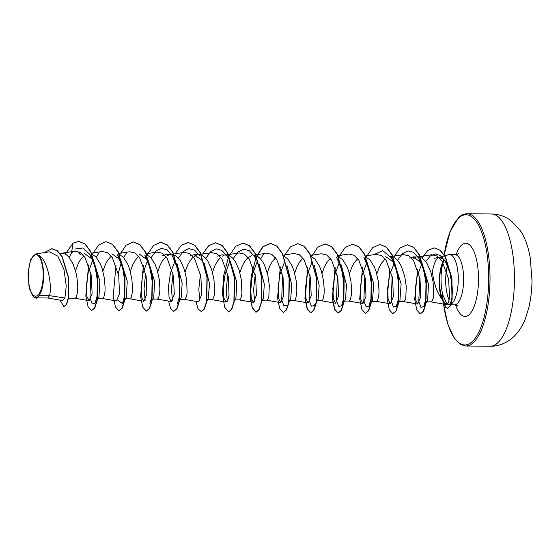 <?xml version="1.0" encoding="UTF-8"?>
<svg xmlns="http://www.w3.org/2000/svg" width="560" height="560" viewBox="0 0 560 560"><rect width="100%" height="100%" fill="white"/><g stroke="black" fill="none" stroke-linecap="round" stroke-linejoin="round"><path stroke-width="0.84" d="M33.502 255.85A20.748 7.42 90.6 0 1 42.84 268.611A20.748 7.42 90.6 0 1 38.038 295.029A20.748 7.42 90.6 0 1 28.707 282.268A20.748 7.42 90.6 0 1 33.502 255.85M425.656 261.527L430.36 255.941L435.512 253.925L440.601 255.668L446.362 262.766L450.695 274.141L452.256 287.735C452.48 294.952 451.878 300.034 450.464 302.988C449.673 304.549 448.707 305.039 447.566 304.465M448.112 304.675A25.123 8.981 -89.4 0 0 449.029 304.815A25.123 8.981 -89.4 0 0 452.032 303.415A25.123 8.981 -89.4 0 0 458.185 275.548A25.123 8.981 -89.4 0 0 449.547 254.576A25.123 8.981 -89.4 0 0 448.623 254.702L439.726 257.173M434.609 258.398L438.529 257.166L443.555 259.371A22.428 8.022 -89.4 0 0 440.139 257.173L438.529 257.159M439.46 257.25A22.428 8.022 -89.4 0 0 439.32 257.285A22.428 8.022 -89.4 0 0 437.458 258.426A22.428 8.022 -89.4 0 0 432.453 271.824C433.678 283.661 437.332 293.426 443.408 301.126L446.418 304.577L448.413 302.876L449.575 297.339L448.602 278.992L442.043 261.058L437.087 255.976L431.648 254.772L416.955 257.026M444.003 259.567C439.558 267.582 438.2 284.543 441.21 295.078L443.408 301.126M39.305 295.526L41.405 290.794C45.381 279.895 43.659 259.147 38.353 255.122C48.132 259.504 52.367 287.504 49.455 295.631L39.305 295.526A22.428 8.022 90.6 0 1 38.367 296.618A22.428 8.022 90.6 0 1 38.318 296.66L36.687 298.347L38.304 296.695M62.615 300.552L64.904 297.997L49.455 295.631L47.859 297.997L37.681 297.892M59.829 253.26L63.371 253.428L66.087 254.562L68.663 256.753L73.08 263.844L76.125 273.287L77.056 278.32L77.749 287.756L77.567 291.69L76.454 297.01L75.25 298.277L68.474 298.207M84.518 253.526L93.359 259.91L99.848 280.847L98.952 297.241L97.748 298.487M92.05 254.107L96.054 257.04L100.471 264.124L102.186 268.66L104.447 278.6L105.133 288.036L104.958 291.97L103.838 297.29L102.641 298.557L97.748 298.508M111.902 253.82L120.743 260.19L127.239 281.141L126.343 297.528L125.139 298.767M119.168 254.282L123.445 257.32L127.855 264.404L129.57 268.947L131.838 278.887L132.524 288.323L132.349 292.257L131.229 297.577L130.025 298.837L125.58 298.795M139.293 254.1L148.134 260.463L154.63 281.456L153.727 297.808L151.767 300.888M146.559 254.569L150.829 257.6L155.246 264.691L156.961 269.227L159.222 279.167L159.915 288.603L159.733 292.537L158.62 297.857L157.416 299.124L152.971 299.075M162.526 255.591L166.684 254.373M176.925 263.207L182.175 283.304L181.118 298.088L179.473 300.692M167.412 255.64L169.106 254.828M166.684 254.359L172.928 254.555L175.644 255.689L178.22 257.887L180.572 261.03L184.352 269.507L186.613 279.447L187.124 292.817L186.669 295.953L185.227 299.264L180.355 299.362M189.91 255.878L194.075 254.66L202.916 261.037M204.316 263.508L209.559 283.577L208.159 299.012M185.087 272.006L187.635 265.118L189.77 261.205L192.185 258.09L196.49 255.115M194.075 254.639L200.312 254.842L203.035 255.969L205.611 258.167L207.963 261.31L211.736 269.787L214.004 279.727L214.515 293.097L214.06 296.24L212.611 299.544L207.746 299.642M217.301 256.158L221.459 254.947M205.772 258.349L210.7 251.678L216.272 248.885L221.893 250.411L226.975 256.011L230.314 261.31L236.789 282.254L235.893 298.655L234.248 301.259M222.187 256.207L223.874 255.395M221.459 254.919L227.703 255.122L230.426 256.256L233.002 258.447L235.354 261.597L239.127 270.074L241.388 280.014L241.899 293.384L241.444 296.52L240.002 299.824L235.137 299.922M259.091 264.061L264.341 284.172L263.284 298.935L262.08 300.174M239.862 272.573L242.417 265.685L244.552 261.772L246.96 258.65L251.258 255.682M253.68 255.255L257.81 256.536L260.386 258.734L262.738 261.877L264.803 265.818L267.848 275.261L269.311 285.201L268.835 296.8L267.393 300.104L262.08 300.202M286.993 265.391L291.781 285.068L290.675 299.215L288.715 302.302M283.773 256.081L287.777 259.014L292.194 266.098L293.909 270.634L296.17 280.574L296.856 290.017L296.681 293.944L295.561 299.264L294.357 300.531L289.471 300.482M314.384 265.685L319.172 285.334L318.059 299.502L316.862 300.748L321.748 300.818L322.952 299.551L324.065 294.231L324.247 290.297L323.561 280.861L321.293 270.921L319.578 266.378L315.168 259.294L311.164 256.361M341.264 264.922L346.507 284.984L345.45 299.782L341.572 305.788L338.744 306.488L336.455 300.503L337.379 275.492M338.275 256.543L342.552 259.574L346.969 266.665L348.684 271.201L350.945 281.141L351.638 290.577L351.456 294.511L350.343 299.831L349.139 301.098L344.687 301.049M367.248 262.731L373.737 283.696L372.498 300.699M365.666 256.823L369.943 259.861L374.36 266.945L376.075 271.481L378.336 281.421L379.022 290.857L378.847 294.791L377.727 300.111L376.53 301.378L372.078 301.336M385.791 256.641L394.639 263.011L401.128 283.997L399.882 300.986L396.347 306.355L393.519 307.055L391.237 301.07L392.154 276.052M390.684 256.662L394.758 257.95L397.334 260.141L399.686 263.284L401.744 267.225L404.796 276.675L406.259 286.608L405.776 298.214L404.334 301.518L399.469 301.616M409.024 258.132L413.182 256.914L422.03 263.291L428.512 284.249L427.616 300.629L426.426 301.875M412.489 259.21L415.604 257.369M413.182 256.9L419.426 257.096L422.142 258.23L424.718 260.421L427.077 263.571L430.85 272.048L433.111 281.988L433.622 295.358L433.167 298.494L431.725 301.798L426.86 301.896M75.53 270.879L78.085 263.991L80.22 260.078L83.825 255.829M102.921 271.159L105.469 264.271L107.604 260.358L111.209 256.116M130.312 271.446L132.86 264.551L134.995 260.645L138.6 256.396M157.696 271.726L160.251 264.838L162.386 260.925L165.984 256.683M212.478 272.293L215.026 265.398L217.161 261.485L220.766 257.243M267.253 272.853L269.801 265.965L271.936 262.052L275.548 257.803M294.644 273.14L297.192 266.245L299.327 262.332L302.925 258.09M322.028 273.42L324.583 266.532L326.718 262.619L330.323 258.37M349.419 273.7L351.974 266.812L354.109 262.899L357.707 258.65M376.81 273.98L379.358 267.092L381.493 263.179L385.105 258.93M431.585 274.547L432.453 271.824M64.904 297.997L66.241 286.027L64.008 269.647L57.918 256.193L49.427 251.86M36.645 297.983L37.863 297.101L35.245 297.759L33.383 296.849L29.148 287.938L28 273.371L30.492 259.938L35.448 254.009L38.353 255.122M72.282 252.098L69.076 257.215M60.018 300.125L63.924 306.67L66.668 304.374L68.53 297.857L68.432 277.067L62.265 256.879L57.407 250.817L51.884 248.689M92.799 260.057L88.221 272.489L86.31 286.027L86.905 296.499L89.075 300.692L92.113 293.503L91.329 275.282L85.001 257.481L80.185 252.434L74.872 251.223L71.589 252.497L72.968 243.278L65.317 254.121M63.924 306.67L66.444 304.367L68.306 297.857L68.201 277.06L62.034 256.872L57.176 250.817L51.772 248.682L44.261 252.637M35.924 297.885L36.687 298.347M397.495 260.323L402.423 253.652L407.995 250.859L413.616 252.385L418.705 257.992L422.037 263.284L417.27 275.744L415.198 289.331L415.639 299.852L417.746 304.08L420.77 296.884L419.993 278.677L413.665 260.862L408.849 255.836L403.536 254.604L389.564 256.746M394.884 261.758L389.844 274.197L387.632 288.26L388.136 299.327L390.355 303.786L393.386 296.604L392.609 278.404L386.281 260.582L381.472 255.542L376.152 254.317L365.281 255.983M366.688 262.871L362.103 275.31L360.199 288.841L360.794 299.32L362.964 303.52L365.995 296.331L365.218 278.131L358.89 260.316L354.081 255.262L348.761 254.044L338.107 255.675M339.297 262.584L334.719 275.03L332.815 288.561L333.41 299.026L335.58 303.226L338.604 296.03L337.834 277.837L331.506 260.022L326.69 254.982L321.37 253.757L310.716 255.388M311.906 262.304L307.328 274.75L305.417 288.274L306.019 298.753L308.189 302.946L311.22 295.764L310.443 277.564L304.115 259.756L299.299 254.688L293.986 253.491M284.522 262.031L279.944 274.463L278.033 287.98L278.628 298.459L280.798 302.673L283.829 295.477L283.052 277.27L276.724 259.462L271.908 254.415L266.595 253.19L253.631 255.178M257.131 261.737L252.553 274.169L250.642 287.693L251.237 298.186L253.414 302.386L256.445 295.197L255.668 276.99L249.34 259.175L244.517 254.128L239.204 252.924L226.24 254.898M229.747 261.471L225.169 273.889L223.251 287.42L223.846 297.906L226.023 302.106L227.78 300.384L229.054 294.924L228.277 276.717L221.949 258.902L217.133 253.841L211.813 252.637L197.841 254.772M184.709 299.397L198.632 301.826L201.663 294.637L200.886 276.437L194.565 258.615L189.742 253.575L184.429 252.343L171.465 254.331M175.273 260.351L170.513 272.79L168.49 286.538L169.057 297.241L171.248 301.525L174.279 294.343L173.502 276.15L167.174 258.335L162.351 253.281L157.038 252.077L146.174 253.729M147.574 260.617L142.996 273.049L141.085 286.587L141.687 297.066L143.857 301.259L146.888 294.063L146.111 275.856L139.783 258.048L134.96 253.001L129.647 251.783L118.783 253.449M102.543 298.55L116.466 300.979L119.497 293.769L118.72 275.562L112.392 257.761L107.569 252.728L102.263 251.51L91.602 253.134M444.143 259.714C440.51 267.764 439.999 284.732 442.995 295.267L446.719 303.702M75.369 248.997L83.006 247.975L90.027 254.597L95.165 267.092L97.615 282.023L97.349 295.295L95.067 303.254L92.239 303.947L89.957 297.962L90.881 272.951M96.215 257.215L99.155 252.686M120.757 260.183L117.418 254.877L122.556 267.379L125.006 282.303L124.74 295.575L122.458 303.534L117.761 300.146M118.272 273.231L121.177 262.927M123.606 257.502L126.56 252.952M148.148 260.456L144.809 255.164L149.94 267.659L152.397 282.59L152.124 295.855L149.849 303.814M145.152 300.433L144.025 288.771L145.656 273.518M150.997 257.782L155.925 251.111L161.49 248.325L167.118 249.844L172.2 255.444L177.331 267.939L179.781 282.87L179.515 296.135L177.233 304.101M172.536 300.72L171.416 289.051L173.047 273.805M178.381 258.062L183.316 251.391L188.881 248.605L194.502 250.124L199.584 255.731M199.927 301L198.8 289.331L200.438 274.085M227.311 301.273L226.191 289.611L227.822 274.379M233.163 258.629L238.091 251.958L243.663 249.172L249.284 250.691L254.366 256.298L257.705 261.59M254.702 301.56L253.582 289.898L255.213 274.645M260.547 258.909L263.501 254.359M286.79 305.228L283.962 305.928L281.68 299.943L282.597 274.932M317.716 300.139L314.181 305.508L311.353 306.208L309.071 300.223L309.988 275.219M336.539 257.145L341.663 269.64L344.113 284.564L343.847 297.829L341.572 305.788M367.262 262.724L363.923 257.425L369.054 269.92L371.504 284.844L371.238 298.109L368.956 306.068L366.135 306.775L363.846 300.79L364.763 275.786M373.73 254.688L382.746 250.642L391.314 257.712L396.445 270.2L398.895 285.131L398.629 298.389L396.347 306.355M418.705 257.992L423.836 270.487L426.286 285.411L426.013 298.669L423.738 306.635L420.966 307.391L418.782 301.42L419.797 277.606M445.137 260.813L450.212 273.532L452.256 287.735M78.687 241.374L85.211 244.069L90.846 251.608L97.636 276.073L97.195 300.475L94.822 307.93L91.672 310.52M106.078 241.654L112.595 244.349L118.237 251.888L125.02 276.36L124.579 300.755L122.213 308.21L119.063 310.8M133.469 241.941L139.986 244.636L145.628 252.175L152.411 276.64L151.97 301.035L149.604 308.49L146.454 311.08M160.86 242.221L167.377 244.916L173.012 252.455L179.802 276.927L179.361 301.315L176.988 308.77L173.838 311.367M188.251 242.501L194.768 245.196L200.403 252.735L207.186 277.207L206.745 301.602L204.379 309.057L201.341 311.654L198.114 308.952L195.895 301.35M215.635 242.788L222.159 245.483L227.794 253.022L234.577 277.487L234.136 301.882L231.77 309.337L228.501 311.934L224.574 307.013L222.523 293.734L223.587 275.849L228.137 258.433M243.026 243.068L249.543 245.763L255.185 253.302L261.968 277.767L261.527 302.162L259.161 309.617L256.123 312.214L252.203 307.328L250.138 294.105L251.181 276.29L255.682 258.895M256.907 256.032L263.228 246.645L270.529 243.348L276.934 246.043L282.569 253.582L289.352 278.054L288.911 302.442L286.545 309.897L283.395 312.494M297.801 243.635L304.325 246.33L309.96 253.869L316.743 278.334L316.302 302.729L313.936 310.184L310.898 312.781L307.391 308.98L305.172 298.487L307.853 267.547M325.192 243.915L331.709 246.61L337.351 254.149L344.134 278.614L343.693 303.009L341.327 310.464L338.289 313.061L334.775 309.267L332.556 298.767L335.244 267.827M352.583 244.195L359.1 246.89L364.735 254.429L371.525 278.894L371.084 303.289L368.711 310.744L365.561 313.341M379.967 244.482L386.491 247.17L392.126 254.709L398.909 279.181L398.468 303.569L396.102 311.031L392.952 313.621M407.358 244.762L413.875 247.457L419.517 254.996L426.3 279.461L425.859 303.856L423.493 311.311L420.336 313.901M434.224 247.877L440.265 250.278L445.473 256.928L451.913 278.215L452.165 299.222L450.506 305.718L447.874 308.266L445.893 307.23L441.315 297.199M80.353 254.744L77.343 251.279M72.968 243.278L78.575 241.374L84.98 244.062L90.615 251.601L97.405 276.073L96.964 300.468L94.598 307.923L91.56 310.52L88.032 306.677L85.813 296.065L88.613 264.915M92.386 254.254L98.693 244.93L105.966 241.654L112.371 244.349L118.006 251.888L124.796 276.353L124.355 300.755L121.982 308.21L118.944 310.8L115.416 306.957L113.204 296.352L115.997 265.209M119.777 254.534L126.084 245.21L133.357 241.934L139.762 244.629L145.397 252.168L152.18 276.64L151.739 301.035L149.373 308.49L146.335 311.087L142.807 307.244L140.595 296.632L143.388 265.482M147.168 254.814L153.475 245.49L160.741 242.221L167.153 244.916L172.788 252.455L179.571 276.92L179.13 301.315L176.764 308.77L173.726 311.367L170.723 308.672L168.504 301.063M175.203 253.757L181.265 245.406L188.132 242.501L194.537 245.196L200.179 252.735L206.962 277.207L206.521 301.595L204.155 309.05L201.117 311.647M202.594 254.044L208.656 245.686L215.523 242.781L221.928 245.476L227.563 253.015L234.346 277.487L233.905 301.875L231.539 309.337L228.501 311.934M229.334 255.661L235.641 246.337L242.914 243.068L249.319 245.763L254.954 253.302L261.737 277.767L261.296 302.162L258.93 309.617L255.892 312.214L252.364 308.371L250.152 297.766L252.945 266.616M256.718 255.941L263.025 246.617L270.298 243.348L276.703 246.043L282.345 253.582L289.128 278.047L288.687 302.442L286.321 309.897L283.283 312.494L279.755 308.651L277.536 298.046L280.329 266.889M284.109 256.228L290.416 246.897L297.689 243.628L304.094 246.323L309.729 253.862L316.519 278.334L316.078 302.722L313.705 310.177L310.674 312.781L307.139 308.938L304.927 298.326L307.72 267.176M311.5 256.508L317.807 247.184L325.08 243.915L331.485 246.61L337.12 254.149L343.903 278.614L343.462 303.002L341.096 310.464L338.058 313.061L334.53 309.218L332.318 298.613L335.111 267.463M338.884 256.788L345.191 247.464L352.464 244.195L358.869 246.89L364.511 254.429L371.294 278.894L370.853 303.289L368.487 310.744L365.449 313.341L361.921 309.498L359.702 298.886L362.502 267.736M366.275 257.075L372.582 247.744L379.855 244.475L386.26 247.17L391.895 254.709L398.685 279.174L398.244 303.569L395.871 311.024L392.84 313.621L389.305 309.778L387.093 299.173L389.886 268.023M393.666 257.355L399.973 248.031L407.246 244.762L413.651 247.45L419.286 254.989L426.069 279.461L425.628 303.856L423.262 311.311L420.224 313.908L416.759 309.96L414.701 299.32L417.662 269.395M421.974 258.125L427.707 250.495L434.105 247.87L440.041 250.271L445.249 256.928L451.682 278.215L451.941 299.222L450.282 305.718L447.65 308.266L445.662 307.223L441.091 297.199L441.21 295.078M41.405 290.794A22.274 7.966 90.6 0 1 33.383 296.849M443.919 259.7A25.34 9.058 -89.4 0 0 441.091 297.199M498.029 342.573A66.136 23.653 -89.4 0 0 514.227 269.206A66.136 23.653 -89.4 0 0 491.484 213.99C498.533 214.109 505.001 216.314 510.888 220.605L520.142 230.377C524.93 237.447 528.311 246.659 530.278 258.013L532 280.553C531.909 289.842 530.887 298.697 528.948 307.111L525.546 318.234C522.816 325.458 518.98 331.52 514.024 336.42C506.779 343.105 498.813 346.381 490.119 346.255A66.136 23.653 -89.4 0 0 498.029 342.573M491.484 213.99L467.047 213.745A66.136 23.653 90.6 0 1 489.79 268.954A66.136 23.653 90.6 0 1 473.592 342.321A66.136 23.653 90.6 0 1 465.689 346.01L490.119 346.255M443.954 255.997A65.1 23.282 90.6 0 1 458.29 218.393A65.1 23.282 90.6 0 1 487.578 258.433A65.1 23.282 90.6 0 1 472.514 341.334A65.1 23.282 90.6 0 1 443.576 304.08M449.547 254.576L454.916 254.632A25.123 8.981 90.6 0 1 463.561 275.604A25.123 8.981 90.6 0 1 457.401 303.471A25.123 8.981 90.6 0 1 454.398 304.871C456.204 305.046 457.443 305.473 458.115 306.145M449.19 300.069A25.123 8.981 90.6 0 1 447.545 264.908M456.169 254.534A36.624 13.097 90.6 0 1 461.398 245.287A36.624 13.097 90.6 0 1 477.876 267.806A36.624 13.097 90.6 0 1 469.399 314.44A36.624 13.097 90.6 0 1 455.651 305.004M443.142 300.58A65.1 23.282 90.6 0 1 442.498 293.251M443.107 262.591A65.1 23.282 90.6 0 1 443.282 261.051M443.317 260.778A65.1 23.282 90.6 0 1 443.492 259.315M467.047 213.745C463.953 213.794 461.118 215.096 458.535 217.658L450.149 231.392L443.87 256.018M458.654 253.442L458.654 253.442C458.353 253.967 457.107 254.366 454.916 254.632M49.42 251.839L35.441 253.988M36.645 298.011L35.238 297.766M446.418 304.591L431.207 301.931M417.746 304.08L403.816 301.651M390.355 303.8L376.432 301.371M362.964 303.52L349.041 301.091M335.573 303.233L321.65 300.804M308.189 302.953L294.266 300.524M293.979 253.47L283.115 255.143M280.798 302.673L266.875 300.244M253.407 302.393L239.484 299.957M226.023 302.106L212.093 299.677M171.241 301.546L157.318 299.11M143.857 301.259L129.927 298.83M89.075 300.699L75.152 298.27M74.872 251.216L60.9 253.358M62.608 300.58L47.761 297.983M449.029 304.815L454.398 304.871M93.373 259.903L90.027 254.597M95.067 303.254L98.609 297.885M122.458 303.534L126 298.165M206.549 301.455L208.166 299.012M261.324 302.022L262.941 299.579M368.956 306.068L372.498 300.706M391.314 257.712L394.646 263.004M423.738 306.635L427.273 301.266M443.429 259.259L443.219 260.967M443.184 261.282L442.995 262.976M442.393 292.782L443.044 300.363M443.464 303.856L447.902 324.415L454.307 338.289L460.53 344.498L465.689 346.01"/></g></svg>
